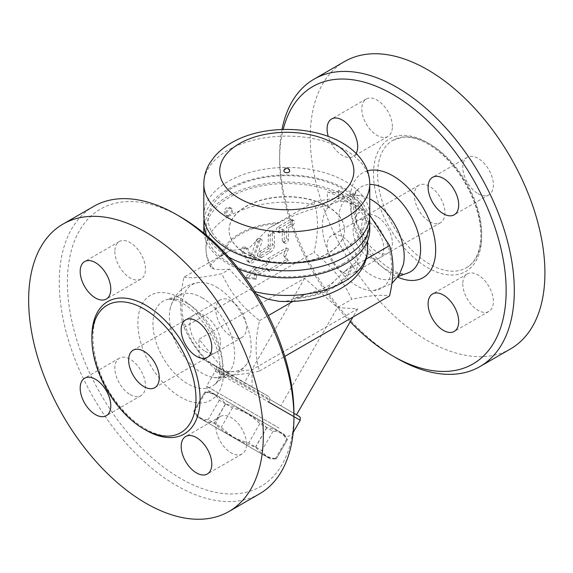 <?xml version="1.0" encoding="UTF-8"?>
<svg xmlns="http://www.w3.org/2000/svg" width="573" height="573" viewBox="0 0 573 573"><rect width="100%" height="100%" fill="white"/><g stroke="black" fill="none" stroke-linecap="round" stroke-linejoin="round"><path stroke-width="0.43" stroke-dasharray="2.87 2.15" d="M429.621 143.945A73.588 42.488 60 0 1 477.696 208.794A73.588 42.488 60 0 1 466.422 267.763A73.588 42.488 60 0 1 392.834 225.282A73.588 42.488 60 0 1 392.827 140.306A73.588 42.488 60 0 1 429.621 143.945M510.557 348.907A165.934 95.806 60 0 1 344.617 253.123A165.934 95.806 60 0 1 344.617 61.512M478.083 193.724A21.645 12.499 -120 0 0 488.905 194.799A21.645 12.499 -120 0 0 488.905 169.801A21.645 12.499 -120 0 0 467.26 157.31A21.645 12.499 -120 0 0 463.944 174.65A21.645 12.499 -120 0 0 478.083 193.724M462.776 283.843A21.645 12.499 -120 0 0 472.231 305.624A21.645 12.499 -120 0 0 488.905 311.426A21.645 12.499 -120 0 0 488.905 286.436A21.645 12.499 -120 0 0 467.26 273.937A21.645 12.499 -120 0 0 462.776 283.843M377.084 216.694A21.645 12.499 -120 0 0 366.262 215.627A21.645 12.499 -120 0 0 366.262 240.617A21.645 12.499 -120 0 0 387.9 253.108A21.645 12.499 -120 0 0 391.223 235.768A21.645 12.499 -120 0 0 377.084 216.694M392.383 126.576A21.645 12.499 -120 0 0 382.936 104.795A21.645 12.499 -120 0 0 366.262 98.993A21.645 12.499 -120 0 0 366.262 123.99A21.645 12.499 -120 0 0 387.9 136.481A21.645 12.499 -120 0 0 392.383 126.576M281.995 129.477A165.934 95.806 -120 0 0 279.638 155.14A165.934 95.806 -120 0 0 396.974 358.369M350.225 321.74A160.161 92.468 60 0 1 279.638 159.853A160.161 92.468 60 0 1 283.184 129.441M356.148 153.449A21.645 12.499 60 0 1 353.212 156.508A21.645 12.499 60 0 1 328.265 136.417M342.389 272.068A21.645 12.499 60 0 1 328.25 252.994A21.645 12.499 60 0 1 331.566 235.653A21.645 12.499 60 0 1 342.389 236.721A21.645 12.499 60 0 1 356.528 255.794A21.645 12.499 60 0 1 353.212 273.142A21.645 12.499 60 0 1 342.389 272.068M403.313 264.619A46.169 26.659 60 0 1 392.183 278.693A46.169 26.659 60 0 1 348.463 250.895A46.169 26.659 60 0 1 346.242 199.132A46.169 26.659 60 0 1 363.991 196.518A46.169 26.659 60 0 1 369.75 198.881M356.993 206.015A48.927 28.249 -120 0 0 326.739 209.116A48.927 28.249 -120 0 0 332.526 260.085A48.927 28.249 -120 0 0 373.768 290.59A48.927 28.249 -120 0 0 390.492 255.3A48.927 28.249 -120 0 0 356.993 206.015M429.621 221.701A21.645 12.499 -120 0 0 440.444 222.775A21.645 12.499 -120 0 0 440.444 197.785A21.645 12.499 -120 0 0 418.799 185.287A21.645 12.499 -120 0 0 415.482 202.634A21.645 12.499 -120 0 0 429.621 221.701M368.403 257.048A21.645 12.499 -120 0 0 379.226 258.122A21.645 12.499 -120 0 0 379.226 233.125A21.645 12.499 -120 0 0 357.581 220.634A21.645 12.499 -120 0 0 354.264 237.974A21.645 12.499 -120 0 0 368.403 257.048M369.75 215.126L363.547 208.765L359.414 202.119L349.874 195.88L339.073 190.372L344.967 198.036C338.07 197.764 327.763 199.082 314.054 201.997C318.595 216.157 318.595 232.932 314.054 252.335C333.028 267.67 341.909 278.714 351.801 299.292C368.933 295.546 381.511 294.422 389.554 295.926M184.012 277.074C192.055 278.578 204.633 277.454 221.765 273.708C231.657 294.286 240.531 305.33 259.512 320.665C254.971 340.068 254.971 356.85 259.512 371.003C242.386 374.749 229.802 375.874 221.765 374.377C202.785 359.042 193.903 347.99 184.012 327.412C179.471 313.259 179.471 296.477 184.012 277.074L229.035 251.081L244.872 248.396A2.886 1.669 120 0 0 243.74 252.299L249.148 261.99A5.773 3.331 120 0 0 249.928 262.806A5.773 3.331 120 0 0 256.489 257.757L261.897 241.82A2.886 1.669 120 0 0 261.503 239.342A2.886 1.669 120 0 0 258.23 241.87L253.732 255.107A1.44 0.831 -60 0 1 252.099 256.367A1.44 0.831 -60 0 1 251.898 256.167L247.493 248.274L249.033 248.209L269.024 227.997L314.054 201.997M184.012 327.412L314.054 252.335M268.021 269.059L269.79 271.573L288.427 260.808L285.483 256.618L288.427 249.033L269.79 259.791L268.021 264.346L256.453 271.029L256.453 267.491L247.615 278.485L256.453 279.273L256.453 275.735L268.021 269.059L265.979 267.877L254.412 274.56L254.412 278.091L245.573 277.303L254.412 266.316L254.412 269.847L265.979 263.165L267.749 258.616L286.385 247.851L283.442 255.443L286.385 259.633L267.749 270.392L265.979 267.877M288.427 227.825L292.509 225.468A2.886 1.669 120 0 0 294.393 222.926A2.886 1.669 120 0 0 293.949 220.612A2.886 1.669 120 0 0 292.509 220.755L280.261 227.825A2.886 1.669 120 0 0 278.378 230.367A2.886 1.669 120 0 0 278.822 232.681A2.886 1.669 120 0 0 280.261 232.538L284.344 230.181L284.344 241.964A2.886 1.669 120 0 0 284.939 243.281A2.886 1.669 120 0 0 287.166 242.508A2.886 1.669 120 0 0 288.427 239.607L288.427 227.825L286.385 226.643L286.385 238.425A2.886 1.669 -60 0 1 285.125 241.333A2.886 1.669 -60 0 1 282.904 242.107A2.886 1.669 -60 0 1 282.303 240.782L282.303 228.999L278.22 231.356A2.886 1.669 -60 0 1 276.78 231.499A2.886 1.669 -60 0 1 276.336 229.186A2.886 1.669 -60 0 1 278.22 226.643L290.468 219.574A2.886 1.669 -60 0 1 291.908 219.438A2.886 1.669 -60 0 1 292.352 221.744A2.886 1.669 -60 0 1 290.468 224.287L286.385 226.643M261.696 257.392L270.263 252.449A5.773 3.331 120 0 0 274.345 245.38L274.345 233.598A2.886 1.669 120 0 0 273.751 232.273A2.886 1.669 120 0 0 271.523 233.046A2.886 1.669 120 0 0 270.263 235.954L270.263 246.555A1.44 0.831 -60 0 1 269.246 248.324L261.696 252.686A2.886 1.669 120 0 0 259.805 255.229A2.886 1.669 120 0 0 260.249 257.535A2.886 1.669 120 0 0 261.696 257.392L259.655 256.217A2.886 1.669 -60 0 1 258.208 256.36A2.886 1.669 -60 0 1 257.771 254.047A2.886 1.669 -60 0 1 259.655 251.504L267.204 247.142A1.44 0.831 120 0 0 268.221 245.38L268.221 234.772A2.886 1.669 -60 0 1 269.482 231.872A2.886 1.669 -60 0 1 271.709 231.098A2.886 1.669 -60 0 1 272.304 232.416L272.304 244.198A5.773 3.331 -60 0 1 268.221 251.268L259.655 256.217M269.79 271.573L267.749 270.392M288.427 260.808L286.385 259.633M285.483 256.618L283.442 255.443M288.427 249.033L286.385 247.851M269.79 259.791L267.749 258.616M268.021 264.346L265.979 263.165M256.453 271.029L254.412 269.847M256.453 267.491L254.412 266.316M247.615 278.485L245.573 277.303M256.453 279.273L254.412 278.091M256.453 275.735L254.412 274.56M284.344 230.181L282.303 228.999M259.856 240.639L254.448 256.575A5.773 3.331 -60 0 1 247.894 261.625A5.773 3.331 -60 0 1 247.106 260.815L241.699 251.124A2.886 1.669 -60 0 1 242.83 247.221L244.872 248.396L247.493 248.274L245.452 247.099L249.857 254.985A1.44 0.831 120 0 0 250.057 255.193A1.44 0.831 120 0 0 251.697 253.925L256.188 240.689A2.886 1.669 -60 0 1 259.462 238.167A2.886 1.669 -60 0 1 259.856 240.639L261.897 241.82M242.83 247.221L245.452 247.099M221.765 374.377L225.569 372.178L252.07 369.807L357.659 308.847L337.497 307.558L304.65 278.242L199.06 339.202L225.569 372.178L199.06 356.872L199.06 339.202M199.06 356.872L215.641 365.839C216.859 366.605 217.11 367.845 216.393 369.564C217.69 370.76 244.821 386.424 269.41 400.176L268.4 401.924C269.797 400.348 271.058 399.968 272.189 400.778L296.492 414.802L280.806 405.748L337.497 307.558L351.801 299.292M269.41 400.176C270.084 398.278 269.833 397.039 268.651 396.452L225.569 372.178M268.68 396.466L215.641 365.839L268.68 396.466M216.393 369.564L215.384 371.311C216.78 369.743 218.041 369.356 219.173 370.165L299.127 416.327M279.051 428.06L206.574 386.216L279.051 428.06M275.842 429.542L207.627 390.163L275.842 429.542M226.335 400.957L284.48 434.527L226.335 400.957M225.612 403.908L219.294 400.262C216.186 394.589 211.394 391.825 204.919 391.961L205.628 392.376C213.922 393.286 220.533 397.103 225.468 403.829L232.488 407.883C245.573 411.557 256.976 418.147 266.703 427.637L273.02 431.276C279.488 431.14 284.28 433.904 287.395 439.577L286.686 439.169C281.751 432.443 275.14 428.625 266.846 427.716L259.827 423.662C250.1 414.172 238.69 407.589 225.612 403.908L214.445 423.254C224.172 432.744 235.575 439.326 248.661 443.001L255.68 447.062C260.615 453.78 267.226 457.598 275.52 458.515L276.229 458.923C269.754 459.059 264.962 456.294 261.854 450.622L255.537 446.976C242.458 443.294 231.048 436.712 221.321 427.222L214.302 423.168C206.008 422.258 199.397 418.44 194.462 411.715L193.753 411.307C196.868 416.979 201.66 419.744 208.128 419.608L214.445 423.254M266.703 427.637L255.537 446.976M273.02 431.276L261.854 450.622M276.229 458.923L287.395 439.577L276.229 458.923L270.399 458.923L196.668 416.356L270.399 458.923M193.753 411.307L204.919 391.961L193.753 411.307L196.668 416.356M232.488 407.883L221.321 427.222M225.468 403.829L214.302 423.168M205.628 392.376L194.462 411.715M219.294 400.262L208.128 419.608M259.827 423.662L248.661 443.001M266.846 427.716L255.68 447.062M286.686 439.169L275.52 458.515M280.806 405.748L218.413 369.864C218.585 369.27 217.525 369.728 215.233 371.225L215.384 371.311M357.659 308.847L352.911 317.077M252.07 369.807L252.07 387.484M259.512 371.003L284.788 356.413M304.65 278.242L243.475 384.197M216.573 287.087A48.927 28.249 60 0 1 246.827 363.876A48.927 28.249 60 0 1 192.105 341.164A48.927 28.249 60 0 1 199.791 282.41A48.927 28.249 60 0 1 216.573 287.087M202.018 297.738A46.169 26.659 60 0 1 231.506 336.287A46.169 26.659 60 0 1 227.323 373.868A46.169 26.659 60 0 1 209.575 376.482A46.169 26.659 60 0 1 170.253 308.374A46.169 26.659 60 0 1 181.39 294.307A46.169 26.659 60 0 1 202.018 297.738M180.674 216.988A160.161 92.468 -120 0 0 67.421 282.374A160.161 92.468 -120 0 0 180.674 478.534A160.161 92.468 -120 0 0 293.928 413.147M114.865 251.454A21.645 12.499 -120 0 0 124.312 273.235A21.645 12.499 -120 0 0 140.994 279.037A21.645 12.499 -120 0 0 140.994 254.047A21.645 12.499 -120 0 0 119.349 241.548A21.645 12.499 -120 0 0 114.865 251.454M130.171 394.589A21.645 12.499 -120 0 0 140.994 395.664A21.645 12.499 -120 0 0 140.994 370.674A21.645 12.499 -120 0 0 119.349 358.175A21.645 12.499 -120 0 0 116.033 375.523A21.645 12.499 -120 0 0 130.171 394.589M246.476 444.068A21.645 12.499 -120 0 0 237.029 422.287A21.645 12.499 -120 0 0 220.354 416.492A21.645 12.499 -120 0 0 220.354 441.482A21.645 12.499 -120 0 0 241.999 453.981A21.645 12.499 -120 0 0 246.476 444.068M231.177 300.932A21.645 12.499 -120 0 0 220.354 299.858A21.645 12.499 -120 0 0 220.354 324.855A21.645 12.499 -120 0 0 241.999 337.347A21.645 12.499 -120 0 0 245.316 320.006A21.645 12.499 -120 0 0 231.177 300.932M259.555 493.819A165.934 95.806 60 0 1 93.621 398.02A165.934 95.806 60 0 1 93.628 206.416M205.163 351.299A21.645 12.499 -120 0 0 215.985 352.366A21.645 12.499 -120 0 0 215.978 327.376A21.645 12.499 -120 0 0 194.34 314.878A21.645 12.499 -120 0 0 191.024 332.225A21.645 12.499 -120 0 0 205.163 351.299M256.145 293.842L251.834 290.862C243.554 284.466 236.162 277.232 229.644 269.152L221.765 273.708M229.644 269.152C223.162 269.725 217.919 269.668 213.93 268.981L211.86 268.293L210.735 267.011L210.821 265.363L211.759 263.659L216.128 259.476L229.035 251.081M359.414 202.119A14.432 8.33 0 0 1 358.841 202.384A8.659 4.999 180 0 0 355.468 206.344A8.659 4.999 180 0 0 356.635 208.859A80.8 46.649 0 0 0 327.398 191.976L327.398 205.585L338.607 201.309L344.967 198.036M269.024 227.997L279.509 222.489C291.421 215.871 309.205 209.467 321.732 206.738L327.398 205.585M343.922 263.172A80.8 46.649 180 0 1 255.859 273.285A80.8 46.649 180 0 1 205.979 230.188A80.8 46.649 180 0 1 286.779 183.532A80.8 46.649 180 0 1 367.587 230.188A80.8 46.649 180 0 1 343.922 263.172M363.547 208.765L358.841 212.991C356.657 213.872 355.532 215.577 355.468 218.112L356.635 222.467L359.636 228.62C365.581 242.014 363.604 257.549 352.76 264.783L344.531 271.588L366.111 259.125M245.975 253.746A57.715 33.32 180 0 1 229.064 230.188A57.715 33.32 180 0 1 286.779 196.861A57.715 33.32 180 0 1 344.502 230.188A57.715 33.32 180 0 1 308.868 260.973A57.715 33.32 180 0 1 245.975 253.746M245.975 253.51A57.715 33.32 180 0 1 229.064 229.952A57.715 33.32 180 0 1 286.779 196.625A57.715 33.32 180 0 1 344.502 229.952A57.715 33.32 180 0 1 308.868 260.736A57.715 33.32 180 0 1 245.975 253.51M203.816 229.952A82.97 47.903 180 0 1 255.035 185.695A82.97 47.903 180 0 1 345.447 196.081A82.97 47.903 180 0 1 369.75 229.952M238.726 268.995A82.97 47.903 180 0 1 204.017 233.275M204.074 219.108A82.97 47.903 180 0 1 258.079 177.938A82.97 47.903 180 0 1 345.447 189.011A82.97 47.903 180 0 1 369.492 219.108M228.749 257.112A82.97 47.903 180 0 1 206.789 235.596M203.816 215.341A82.97 47.903 180 0 1 255.035 171.083A82.97 47.903 180 0 1 345.447 181.469A82.97 47.903 180 0 1 369.75 215.341M283.9 171.041A2.886 1.669 180 0 1 284.745 169.866A2.886 1.669 180 0 1 287.89 169.501A2.886 1.669 180 0 1 289.666 171.041M339.073 190.372A14.432 8.33 0 0 0 338.607 190.702A8.659 4.999 180 0 1 327.398 191.976M344.531 271.588L335.112 280.326L324.533 291.8L308.639 293.483L295.718 297.709L289.365 300.496L285.519 301.176L279.151 301.326M259.512 320.665L268.336 315.573M292.875 301.405L304.542 294.672M213.93 268.981A80.8 46.649 180 0 1 205.979 248.797A80.8 46.649 180 0 1 229.644 215.813A4.326 2.5 -60 0 1 227.481 216.028A4.326 2.5 -60 0 1 226.822 212.562A4.326 2.5 -60 0 1 229.644 208.744A4.326 2.5 -60 0 1 231.814 208.529A4.326 2.5 -60 0 1 232.473 211.996A4.326 2.5 -60 0 1 229.644 215.813A80.8 46.649 180 0 1 321.732 206.738M427.58 142.77A76.474 44.15 60 0 1 474.415 263.465A76.474 44.15 60 0 1 380.751 209.396A76.474 44.15 60 0 1 427.58 142.77M367.436 170.833A60.509 34.932 -120 0 0 353.097 220.404A60.509 34.932 -120 0 0 397.798 277.146M407.818 273.006A49.085 28.335 60 0 1 361.348 243.453A49.085 28.335 60 0 1 358.985 188.431A49.085 28.335 60 0 1 369.75 184.485M270.263 252.449L268.221 251.268M274.345 245.38L272.304 244.198M274.345 233.598L272.304 232.416M270.263 235.954L268.221 234.772M270.263 246.555L268.221 245.38M269.246 248.324L267.204 247.142M261.696 252.686L259.655 251.504M292.509 225.468L290.468 224.287M292.509 220.755L290.468 219.574M280.261 227.825L278.22 226.643M280.261 232.538L278.22 231.356M284.344 241.964L282.303 240.782M288.427 239.607L286.385 238.425M256.489 257.757L254.448 256.575M249.148 261.99L247.106 260.815M243.74 252.299L241.699 251.124M253.732 255.107L251.697 253.925M251.898 256.167L249.857 254.985M258.23 241.87L256.188 240.689M300.202 420.281L215.233 371.225L206.574 386.216L207.627 390.163M187.679 303.647A49.085 28.335 -120 0 0 165.755 299.994A49.085 28.335 -120 0 0 163.133 357.889A49.085 28.335 -120 0 0 214.581 384.569A49.085 28.335 -120 0 0 219.022 344.624A49.085 28.335 -120 0 0 187.679 303.647M180.674 298.361A60.509 34.932 60 0 1 217.726 393.859A60.509 34.932 60 0 1 143.622 351.07A60.509 34.932 60 0 1 180.674 298.361M91.916 337.762A76.474 44.15 -120 0 0 144.955 429.621M356.635 208.859L356.635 222.467M254.763 291.628A80.8 46.649 180 0 1 251.834 290.862M359.636 228.62A80.8 46.649 180 0 1 367.587 248.797M203.816 184.005A82.97 47.903 180 0 1 255.035 139.748A82.97 47.903 180 0 1 345.447 150.133A82.97 47.903 180 0 1 369.75 184.005M338.607 190.702L338.607 201.309M358.841 202.384L358.841 212.991M220.806 256.382A66.375 38.319 180 0 1 279.509 222.489M222.467 255.422A64.928 37.489 180 0 1 277.848 223.449M351.099 265.736A64.928 37.489 180 0 1 295.718 297.709M352.76 264.783A66.375 38.319 180 0 1 294.056 298.669M228.627 215.226A4.326 2.5 -60 0 1 226.464 215.441A4.326 2.5 -60 0 1 225.798 211.967A4.326 2.5 -60 0 1 228.627 208.157A4.326 2.5 -60 0 1 230.79 207.942A4.326 2.5 -60 0 1 231.456 211.408A4.326 2.5 -60 0 1 228.627 215.226M466.415 267.763C474.666 262.943 479.408 253.689 480.64 240.001C481.449 228.075 479.171 215.068 473.792 200.973C463.206 175.245 448 156.279 428.181 144.088C418.799 138.773 410.261 136.489 402.554 137.248L392.827 140.306M279.638 159.853L279.638 155.14M407.811 273.006C401.186 276.028 390.815 271.079 376.705 258.165C367.322 248.045 360.553 236.391 356.399 223.191C353.777 214.216 352.918 206.466 353.835 199.927C354.386 196.217 355.196 192.22 358.985 188.431L346.242 199.132M392.176 278.693L398.249 276.487M326.739 209.124C336.301 196.575 348.721 192.378 363.991 196.518M373.775 290.59L391.81 283.592M366.262 98.993L331.566 119.019M387.9 136.481L353.212 156.508M366.262 215.627L331.566 235.653M387.9 253.108L353.212 273.142M467.26 273.937L432.572 293.963M488.905 311.426L454.217 331.452M467.26 157.31L432.572 177.336M488.905 194.799L454.217 214.825M418.799 185.287L357.581 220.634M440.444 222.775L379.226 258.122M273.751 232.273L271.709 231.098M260.249 257.535L258.208 256.36M293.949 220.612L291.908 219.438M278.822 232.681L276.78 231.499M284.939 243.281L282.904 242.107M249.928 262.806L247.894 261.625M252.099 256.367L250.057 255.193M261.503 239.342L259.462 238.167M293.211 432.393L291.542 435.279L287.603 436.332M210.749 391.961L204.919 391.961M284.48 434.527L287.395 439.577M246.827 363.876C237.265 376.425 224.845 380.622 209.575 376.482M199.791 282.41C184.148 284.423 174.299 293.075 170.253 308.374M181.39 294.307L165.755 299.994C167.495 299.35 172.194 297.802 183.066 303.64C196.933 311.297 211.91 331.208 217.282 350.203C219.788 358.913 220.612 366.462 219.76 372.851C218.7 379.004 216.974 382.907 214.581 384.569L227.323 373.868M180.739 432.701C166.27 441.962 139.103 431.003 119.205 405.691C89.438 370.616 84.41 315.702 107.151 305.237M140.994 279.037L106.306 299.063M119.349 241.548L84.661 261.575M140.994 395.664L106.306 415.69M119.349 358.175L84.661 378.201M220.354 416.492L185.666 436.519M241.999 453.981L207.304 474.007M220.354 299.858L185.666 319.892M241.999 337.347L207.304 357.373M133.122 350.225L194.34 314.878M154.767 387.713L215.978 352.366M205.979 230.188L205.979 248.797C206.029 255.343 207.662 261.524 210.878 267.347M367.587 230.188L367.587 240.818M343.349 189.126C326.975 179.965 307.2 175.488 284.007 175.696C260.608 176.434 241.319 181.756 226.142 191.669C218.542 196.868 213.335 202.534 210.527 208.679C207.376 215.563 207.347 222.453 210.434 229.343C213.199 235.503 218.377 241.204 225.97 246.44C242.021 256.933 262.448 262.305 287.245 262.556C311.819 262.155 332.011 256.725 347.825 246.283C355.231 241.133 360.317 235.532 363.067 229.494C366.197 222.603 366.211 215.72 363.11 208.83C359.801 201.517 353.219 194.949 343.349 189.126M355.468 206.344L355.468 218.112M308.639 293.483L320.851 289.53C327.104 286.794 331.853 283.721 335.112 280.326M231.814 208.529L230.79 207.942A4.326 4.326 0 0 0 224.881 209.525A4.326 4.326 0 0 0 226.464 215.441L227.481 216.028"/><path stroke-width="0.86" d="M344.617 61.512A165.934 95.806 60 0 1 427.58 69.727A165.934 95.806 60 0 1 535.984 215.942A165.934 95.806 60 0 1 510.557 348.907L479.938 366.584M283.184 129.441A160.161 92.468 60 0 1 392.892 94.466A160.161 92.468 60 0 1 506.145 290.626A160.161 92.468 60 0 1 392.892 356.012L396.974 358.369A165.934 95.806 -120 0 0 479.945 366.584A165.934 95.806 -120 0 0 505.372 233.612A165.934 95.806 -120 0 0 396.974 87.397A165.934 95.806 -120 0 0 314.004 79.181A165.934 95.806 -120 0 0 281.995 129.477M392.892 356.012A160.161 92.468 60 0 1 350.225 321.74M328.265 136.417A21.645 12.499 60 0 1 327.09 128.932A21.645 12.499 60 0 1 331.566 119.019A21.645 12.499 60 0 1 348.248 124.821A21.645 12.499 60 0 1 357.695 146.602A21.645 12.499 60 0 1 356.148 153.449M458.701 321.546A21.645 12.499 60 0 1 454.217 331.452A21.645 12.499 60 0 1 437.536 325.657A21.645 12.499 60 0 1 428.088 303.876A21.645 12.499 60 0 1 432.572 293.963A21.645 12.499 60 0 1 449.253 299.765A21.645 12.499 60 0 1 458.701 321.546M443.395 178.411A21.645 12.499 60 0 1 457.533 197.484A21.645 12.499 60 0 1 454.217 214.825A21.645 12.499 60 0 1 443.395 213.75A21.645 12.499 60 0 1 429.256 194.677A21.645 12.499 60 0 1 432.572 177.336A21.645 12.499 60 0 1 443.395 178.411M369.75 198.881A46.169 26.659 60 0 1 371.548 199.862A46.169 26.659 60 0 1 403.313 264.619L399.145 275.061L391.81 283.592M284.788 356.413L389.554 295.926C394.095 276.523 394.095 259.741 389.554 245.588L369.75 215.126M299.127 416.327L293.928 413.326L299.292 416.428L300.309 417.595L300.202 420.281L293.211 432.393M352.911 317.077L296.492 414.802M293.928 417.86L293.928 413.147A160.161 92.468 -120 0 0 180.674 216.988L176.591 214.631A165.934 95.806 60 0 1 293.928 417.86A165.934 95.806 60 0 1 259.555 493.819L228.949 511.496A165.934 95.806 60 0 1 63.016 415.69A165.934 95.806 60 0 1 63.016 224.086A165.934 95.806 60 0 1 145.986 232.301A165.934 95.806 60 0 1 254.383 378.531A165.934 95.806 60 0 1 228.949 511.496M63.016 224.086L93.628 206.416A165.934 95.806 60 0 1 176.591 214.631L180.674 216.988M196.482 356.306A21.645 12.499 60 0 1 182.343 337.232A21.645 12.499 60 0 1 185.659 319.892A21.645 12.499 60 0 1 196.482 320.959A21.645 12.499 60 0 1 210.62 340.033A21.645 12.499 60 0 1 207.304 357.373A21.645 12.499 60 0 1 196.482 356.306M181.183 446.424A21.645 12.499 60 0 1 185.666 436.519A21.645 12.499 60 0 1 202.341 442.313A21.645 12.499 60 0 1 211.788 464.094A21.645 12.499 60 0 1 207.304 474.007A21.645 12.499 60 0 1 190.63 468.205A21.645 12.499 60 0 1 181.183 446.424M95.483 379.276A21.645 12.499 60 0 1 109.622 398.35A21.645 12.499 60 0 1 106.306 415.69A21.645 12.499 60 0 1 95.483 414.623A21.645 12.499 60 0 1 81.345 395.549A21.645 12.499 60 0 1 84.661 378.201A21.645 12.499 60 0 1 95.483 379.276M110.782 289.157A21.645 12.499 60 0 1 106.306 299.063A21.645 12.499 60 0 1 89.624 293.261A21.645 12.499 60 0 1 80.177 271.48A21.645 12.499 60 0 1 84.661 261.575A21.645 12.499 60 0 1 101.342 267.376A21.645 12.499 60 0 1 110.782 289.157M143.945 308.883A73.588 42.488 60 0 1 192.012 373.725A73.588 42.488 60 0 1 180.739 432.694A73.588 42.488 60 0 1 107.151 390.213A73.588 42.488 60 0 1 107.151 305.237A73.588 42.488 60 0 1 143.945 308.883M143.945 386.639A21.645 12.499 60 0 1 129.806 367.565A21.645 12.499 60 0 1 133.122 350.225A21.645 12.499 60 0 1 154.767 362.716A21.645 12.499 60 0 1 154.767 387.713A21.645 12.499 60 0 1 143.945 386.639M369.492 219.108A82.97 47.903 180 0 1 369.75 222.883L369.75 229.952A82.97 47.903 180 0 1 324.841 272.512A82.97 47.903 180 0 1 238.726 268.995M204.017 233.275A82.97 47.903 180 0 1 203.816 229.952L203.816 222.883A82.97 47.903 180 0 1 204.074 219.108M369.75 222.883A82.97 47.903 180 0 1 318.946 267.039A82.97 47.903 180 0 1 228.749 257.112M206.789 235.596A82.97 47.903 180 0 1 203.816 222.883M369.75 184.005L369.75 215.341A82.97 47.903 180 0 1 286.779 263.243A82.97 47.903 180 0 1 203.816 215.341L203.816 184.005C203.881 176.613 205.85 169.701 209.711 163.255L214.445 156.673C219.438 150.871 225.633 145.965 233.025 141.954C261.847 125.516 311.003 124.721 342.16 142.863C351.536 148.199 358.762 154.997 363.848 163.255C367.716 169.701 369.685 176.613 369.75 184.005A82.97 47.903 180 0 1 286.779 231.9A82.97 47.903 180 0 1 203.816 184.005M289.666 171.041A2.886 1.669 180 0 1 287.89 172.58A2.886 1.669 180 0 1 284.745 172.222A2.886 1.669 180 0 1 283.9 171.041A2.886 2.886 0 0 1 286.779 168.154A2.886 2.886 0 0 1 289.666 171.041M366.111 259.125L389.554 245.588M367.587 240.818L367.587 248.797C367.522 255.816 365.667 262.391 362.007 268.536C356.886 276.902 349.48 283.735 339.782 289.043C322.162 298.411 301.95 302.508 279.151 301.326L268.042 299.256L261.496 296.721L256.145 293.842M268.336 315.573L292.875 301.405M397.798 277.146A60.509 34.932 -120 0 0 435.609 247.063A60.509 34.932 -120 0 0 392.892 175.832A60.509 34.932 -120 0 0 367.436 170.833M369.75 184.485A49.085 28.335 60 0 1 385.887 189.205A49.085 28.335 60 0 1 418.584 234.722A49.085 28.335 60 0 1 407.818 273.006M268.4 401.924L293.885 416.635M293.928 416.657L300.202 420.281M144.955 429.621A76.474 44.15 -120 0 0 200.056 399.603A76.474 44.15 -120 0 0 145.986 305.352A76.474 44.15 -120 0 0 91.916 337.762M367.587 248.797A80.8 46.649 180 0 1 343.922 281.787A80.8 46.649 180 0 1 254.763 291.628M334.224 143.651A67.098 38.735 180 0 1 304.148 208.457A67.098 38.735 180 0 1 221.973 161.02A67.098 38.735 180 0 1 334.224 143.651M344.617 61.504L314.004 79.181M398.249 276.487L407.811 273.006"/></g></svg>
